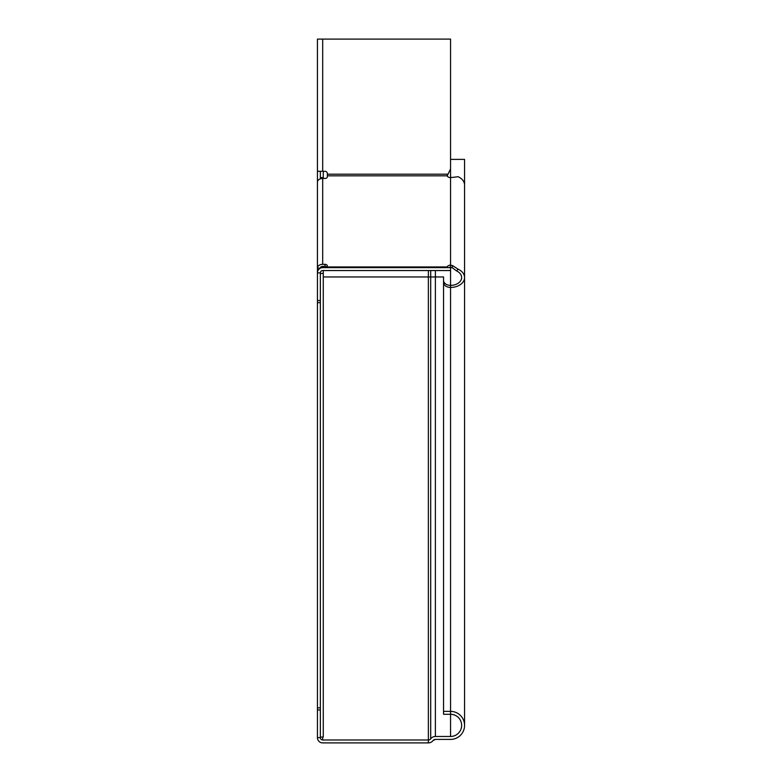 <?xml version="1.0" encoding="UTF-8"?>
<svg xmlns="http://www.w3.org/2000/svg" width="782" height="782" viewBox="0 0 782 782"><rect width="100%" height="100%" fill="white"/><g stroke="black" fill="none" stroke-linecap="round" stroke-linejoin="round"><path stroke-width="1.17" d="M320.356 268.177L317.433 268.04A5.259 3.715 180 0 1 322.683 264.326L325.019 264.326A2.336 1.652 180 0 1 327.355 265.978L327.355 267.63L447.539 267.63L447.187 266.945A3.499 2.473 180 0 1 450.559 265.147L450.559 267.219A3.499 2.473 0 0 0 448.614 267.63M320.356 300.532L317.433 300.532L317.433 272.879A5.259 5.259 0 0 1 322.683 267.63L450.559 267.63L450.559 270.543L322.683 270.543A2.336 2.336 0 0 0 320.356 272.879L320.356 737.641L317.433 737.641A5.259 5.259 0 0 0 322.683 742.9L428.37 742.9A5.836 5.836 0 0 0 433.033 740.564L435.378 739.401A2.923 2.923 0 0 0 434.489 739.537A2.923 2.923 0 0 1 435.378 739.401L450.559 739.401A14.017 14.017 0 0 0 464.567 725.383A14.017 14.017 0 0 0 450.559 711.376L443.55 711.376L443.55 276.965L323.269 276.965M317.433 182.167A5.259 3.715 0 0 1 322.683 178.452L325.019 178.452A2.336 1.652 180 0 0 327.355 176.8L327.355 173.643A2.336 2.336 0 0 0 325.019 171.307L317.433 171.297L317.433 272.879L320.356 272.879M320.356 268.04A2.336 1.652 0 0 1 322.683 266.388L325.019 266.388A2.336 1.652 0 0 1 327.287 267.63M443.55 276.965L443.55 282.488A7.009 4.956 180 0 0 450.559 287.444A14.017 9.912 180 0 0 464.567 277.532A14.017 9.912 180 0 0 458.125 269.203L456.551 270.934L452.133 267.63L450.559 267.63M456.551 270.934A11.095 7.84 0 0 1 461.644 277.532A11.095 7.84 0 0 1 450.559 285.381A7.009 4.956 0 0 1 443.55 280.425M464.567 277.532L464.567 185.06A14.017 9.912 0 0 0 458.125 176.722L452.553 177.397A14.79 10.01 162 0 0 450.559 177.622L450.559 265.147L452.553 265.587L458.125 269.203M447.187 267.503L447.187 266.945L327.355 266.945M447.539 267.63L447.187 266.945M447.519 174.249L447.187 175.833L450.559 168.971L450.559 177.622A3.499 2.473 180 0 1 447.187 175.833L447.128 175.412M450.559 168.971L450.559 39.1L317.433 39.1L428.37 39.1M317.433 171.297L317.433 39.1M317.433 300.532L317.433 302.663L320.356 302.663M323.269 171.297L323.269 178.452M320.356 737.064L323.269 737.064L323.269 273.465L320.356 273.465M323.269 266.388L323.269 267.63M323.269 270.543L323.269 273.465M323.269 177.592L320.356 177.592L320.356 171.297M320.356 178.834L320.356 177.592M443.55 711.376L443.55 714.289L450.559 714.289A11.095 11.095 0 0 1 461.644 725.383A11.095 11.095 0 0 1 450.559 736.478L435.378 736.478A5.836 5.836 0 0 0 430.706 738.814A2.923 2.923 0 0 1 428.37 739.977L322.683 739.977A2.336 2.336 0 0 1 320.356 737.641M450.559 159.381L464.567 159.381L464.567 185.06M428.37 742.9L428.37 270.543M433.678 739.938A2.923 2.923 0 0 0 433.042 740.564A2.923 2.923 0 0 1 433.678 739.938M317.433 737.641L317.433 302.663M320.356 707.866L317.433 707.866M450.559 270.543L450.559 736.478M452.553 265.587L452.133 267.63M322.683 264.326L322.683 178.452M327.355 175.833L447.187 175.833M325.019 264.326L325.019 266.388M322.683 171.297L322.683 39.1M447.539 174.19L327.355 174.181M322.683 739.977L322.683 737.064M317.433 709.997L320.356 709.997M430.706 270.543L430.706 738.814M435.378 736.478L435.378 270.543M464.567 276.965L464.567 725.383"/></g></svg>
